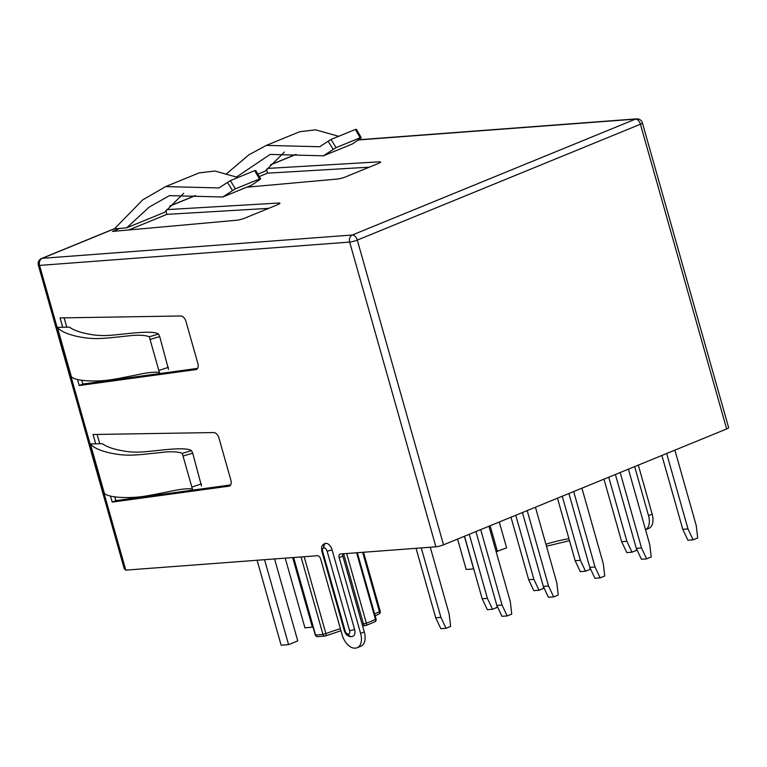 <?xml version="1.0" encoding="UTF-8"?>
<svg xmlns="http://www.w3.org/2000/svg" width="767" height="767" viewBox="0 0 767 767"><rect width="100%" height="100%" fill="white"/><g stroke="black" fill="none" stroke-linecap="round" stroke-linejoin="round"><path stroke-width="1.15" d="M469.279 534.292L487.409 598.365L482.194 598.759L464.505 536.248M496.901 605.566L497.112 607.397L492.539 609.276L487.323 609.669L482.194 598.759M487.409 598.365L492.539 609.276M628.413 469.164L649.745 544.58L651.221 556.986L646.639 558.865L641.423 559.258L636.294 548.347L615.393 474.485M620.177 472.53L641.509 547.954L636.294 548.347M641.509 547.954L646.639 558.865M457.573 539.076L466.173 569.469L473.632 568.913L464.399 536.286M257.098 560.255L281.134 645.2L288.593 644.635L264.557 559.699M274.557 558.942L297.749 640.896L288.593 644.635M285.219 558.146L304.95 627.876L313.022 627.061M292.678 557.58L312.409 627.32M499.288 522.011L506.594 547.849L496.144 551.684M490.132 525.75L497.447 551.588M608.739 477.208L626.869 541.291L621.654 541.684L603.965 479.164M636.361 548.482L636.581 550.322L631.998 552.202L626.783 552.595L621.654 541.684M626.869 541.291L631.998 552.202M562.249 496.239L580.389 560.313L575.164 560.706L557.475 498.195M589.871 567.513L590.091 569.354L585.518 571.223L580.293 571.616L575.164 560.706M580.389 560.313L585.518 571.223M515.769 515.261L533.899 579.344L528.674 579.737L510.985 517.217M543.381 586.534L543.602 588.375L539.028 590.245L533.803 590.638L528.674 579.737M533.899 579.344L539.028 590.245M480.708 529.613L502.049 605.029L496.834 605.422L475.933 531.569M488.943 526.239L510.285 601.654L511.752 614.06L507.179 615.939L501.963 616.332L496.834 605.422M502.049 605.029L507.179 615.939M527.197 510.582L548.539 586.007L543.314 586.4L522.423 512.538M535.433 507.217L556.775 582.632L558.242 595.039L553.669 596.908L548.443 597.301L543.314 586.4M548.539 586.007L553.669 596.908M581.923 488.186L603.265 563.611L604.732 576.017L600.158 577.887L594.933 578.28L589.804 567.369L568.903 493.517M573.687 491.561L595.029 566.976L600.158 577.887M595.029 566.976L589.804 567.369M293.636 557.513L315.553 634.951A2.454 2.148 90.4 0 0 317.576 636.648A2.454 2.454 0 0 1 315.237 634.865L315.553 634.951A38.609 5.858 -15.8 0 0 322.965 634.395A2.454 1.687 82.6 0 0 324.844 636.102A2.454 1.687 82.6 0 0 325.189 636.006A2.454 1.323 68.6 0 0 325.429 635.958A2.454 1.323 68.6 0 0 325.908 633.609L322.965 634.395L301.048 556.957M362.043 624.031A29.664 4.497 164.2 0 1 363.453 623.878A2.454 1.85 84.3 0 0 365.428 625.575A2.454 1.85 84.3 0 0 365.849 625.469A2.454 1.122 69.7 0 0 366.041 625.431A2.454 1.122 69.7 0 0 366.367 623.14L363.453 623.878L343.616 553.755M346.665 553.525L366.367 623.14A38.609 5.858 -15.8 0 0 375.466 619.42A2.454 1.735 65.3 0 1 374.727 621.874L366.041 625.431A2.454 2.454 0 0 1 365.428 625.575L362.58 625.92M362.647 552.317L379.454 611.692A2.454 1.572 66.8 0 1 378.812 614.108L375.159 615.786M352.168 636.447A7.114 4.199 -112.3 0 0 352.945 636.265A7.114 4.199 -112.3 0 0 354.575 629.362L332.053 549.766A7.114 4.199 -112.3 0 0 325.812 543.333L325.553 543.352A7.114 4.199 -112.3 0 0 324.767 543.535C320.942 545.893 321.565 547.005 321.833 551.272L344.364 630.867C345.696 634.664 347.978 636.581 351.19 636.639A3.682 2.915 85.7 0 0 351.315 636.62M38.35 265.219A5.637 0.853 -15.8 0 0 39.568 265.411A5.637 4.468 -94.3 0 1 42.262 258.326A5.637 3.336 -112.3 0 0 41.639 258.469A5.637 5.637 0 0 0 38.35 265.219L124.283 568.884L125.798 570.13L317.452 555.72A3.682 2.176 67.7 0 1 320.683 559.047L342.12 634.817A14.707 8.696 -112.3 0 0 355.035 648.134L355.629 648.096A14.707 8.696 -112.3 0 0 357.24 647.712A14.707 8.696 -112.3 0 0 360.615 633.427L339.177 557.657A3.682 2.176 67.7 0 1 340.021 554.081A3.682 2.176 67.7 0 1 340.423 553.995L435.886 546.813A5.637 0.853 164.2 0 0 443.518 544.829L726.656 428.954L640.426 124.225A5.637 0.853 -15.8 0 0 642.42 122.95A5.637 5.637 0 0 0 636.572 118.866L636.572 118.866A5.637 4.468 85.7 0 0 635.479 119.125L352.341 234.999A5.637 4.468 85.7 0 0 349.656 242.084A5.637 0.853 -15.8 0 0 357.297 240.1A5.637 3.336 -112.3 0 0 352.341 234.999L42.262 258.326L114.436 228.777M342.744 553.812A3.682 2.176 -112.3 0 0 342.839 556.161L364.277 631.931A14.707 8.696 67.7 0 1 360.902 646.217L357.24 647.712M77.496 379.531L79.193 385.533L195.93 369.598A6.126 3.624 -112.3 0 0 196.457 369.464A6.126 3.624 -112.3 0 0 197.867 363.51L185.998 321.536A6.126 3.624 -112.3 0 0 180.753 315.985L60.056 317.922L62.702 327.25L57.391 327.336L71.417 376.894C76.038 381.18 93.641 381.333 101.896 380.72C107.169 380.422 114.561 379.31 124.091 377.393L143.093 373.577C150.907 372.235 156.343 371.87 159.392 372.474L159.517 372.436M110.486 496.105L112.183 502.107L228.921 486.182A6.126 3.624 -112.3 0 0 229.448 486.038A6.126 3.624 -112.3 0 0 230.857 480.084L218.978 438.12A6.126 3.624 -112.3 0 0 213.744 432.559L93.047 434.496L95.693 443.825L90.381 443.911L104.408 493.478C109.029 497.754 126.632 497.908 134.887 497.294C140.15 496.997 147.552 495.885 157.072 493.967L176.084 490.151C183.898 488.809 189.334 488.445 192.383 489.049L192.498 489.01M638.307 465.109L652.171 514.111A14.707 8.696 67.7 0 1 648.796 528.396L645.546 529.729A14.707 8.696 -112.3 0 0 648.508 515.606L634.645 466.614M268.661 208.365L166.87 214.367L128.77 229.966M227.502 182.431L219.026 187.934L165.643 186.592L142.729 199.871L114.341 228.921L126.728 227.809L149.22 207.08L169.459 195.623L222.794 197.004L232.535 190.638L227.502 182.431L230.359 180.619L254.711 170.657L255.507 170.964M183.706 193.274L164.541 212.334L126.728 227.809M260.31 179.277L259.514 178.97L260.31 179.277L251.566 185.23L222.794 197.004M254.711 170.657L259.514 178.97L235.392 188.835L232.535 190.638M369.32 167.168L267.53 173.169L259.256 176.563M284.365 152.077L265.2 171.137L257.856 174.138M360.969 138.079L360.174 137.772L360.969 138.079L352.226 144.033L323.453 155.806L333.194 149.45L328.161 141.233L331.028 139.431L355.38 129.46L356.176 129.767M236.217 177.215L270.118 154.426L323.453 155.806M355.38 129.46L360.174 137.772L336.051 147.638L333.194 149.45M119.796 228.432L112.471 231.433L236.687 220.254A6.126 0.93 -15.8 0 0 244.846 218.106L277.788 204.626A6.126 0.93 -15.8 0 0 279.955 203.236A6.126 0.93 -15.8 0 0 278.776 203.025L166.717 209.64M165.835 210.704L166.87 214.367M165.643 186.582L199.094 172.901L214.942 171.022L237.991 177.503M328.161 141.233L319.686 146.737L266.312 145.394L248.872 154.838L226.217 174.051M246.715 187.206L337.346 179.056A6.126 0.93 -15.8 0 0 345.505 176.909L378.447 163.429A6.126 0.93 -15.8 0 0 380.614 162.038A6.126 0.93 -15.8 0 0 379.435 161.827L267.376 168.443M266.494 169.507L267.53 173.169M266.312 145.394L299.753 131.703L315.601 129.824L338.65 136.305M97.112 434.429L99.758 443.757M114.791 496.882L115.846 500.611L230.637 484.945M192.383 489.049L182.287 453.374L191.482 450.613C184.751 446.231 157.091 451.054 141.023 452.041C133.985 452.338 127.677 451.888 122.097 450.699C113.104 449.098 106.546 446.768 102.414 443.719L95.693 443.825M191.482 450.613L192.699 453.153L201.491 486M81.801 380.307L82.855 384.037L197.646 368.371M64.131 317.854L66.767 327.183M159.392 372.474L149.297 336.799L158.491 334.038C151.761 329.657 124.101 334.479 108.042 335.467C101.004 335.764 94.696 335.313 89.106 334.124C80.123 332.523 73.555 330.193 69.433 327.145L62.702 327.25M158.491 334.038L159.709 336.579L168.51 369.426M642.42 122.95L728.65 427.679A5.637 0.853 164.2 0 1 726.656 428.954M112.183 502.107L115.846 500.611M90.381 443.911C95.865 451.025 114.983 454.428 123.516 454.946C129.192 455.406 136.977 455.08 146.88 453.978L165.912 451.974C173.563 451.504 179.018 451.974 182.287 453.374M79.193 385.533L82.855 384.037M57.391 327.336C62.884 334.45 81.992 337.854 90.535 338.372C96.201 338.832 103.996 338.506 113.9 337.403L132.921 335.4C140.572 334.93 146.037 335.4 149.297 336.799M421.265 547.906L440.92 617.387L435.704 617.78L416.04 548.3M430.258 547.235L449.155 614.022L450.632 626.428L446.049 628.298L440.833 628.691L435.704 617.78M440.92 617.387L446.049 628.298M674.893 450.143L696.235 525.558L697.702 537.964L693.128 539.834L687.913 540.227L682.783 529.316L661.883 455.464M666.657 453.508L687.999 528.923L682.783 529.316M687.999 528.923L693.128 539.834M374.641 613.974A29.664 4.497 164.2 0 1 379.454 611.692L380.202 611.184L363.529 552.25M304.144 556.717L325.908 633.609A29.664 4.497 164.2 0 1 340.404 628.748M356.607 552.777L375.466 619.42L376.06 618.979L357.307 552.719M545.912 544.234A29.664 4.497 164.2 0 1 568.951 538.731M345.15 630.982A3.432 2.033 -112.3 0 0 348.16 634.098L348.429 634.069A3.432 2.033 -112.3 0 0 349.589 630.656L327.068 551.061A3.432 2.033 -112.3 0 0 324.058 547.954L323.799 547.974A3.432 2.033 -112.3 0 0 322.629 551.396L345.15 630.982A3.682 0.556 164.2 0 1 344.364 630.867M322.629 551.396A3.682 0.556 164.2 0 1 321.833 551.272M327.068 551.061A3.682 0.556 -15.8 0 0 332.053 549.766M349.589 630.656A3.682 0.556 -15.8 0 0 354.575 629.362M348.429 634.069A3.682 2.915 85.7 0 0 351.449 636.62L352.945 636.265M125.798 570.13L39.568 265.411L349.656 242.084L435.886 546.813M364.277 631.931L360.615 633.427M342.839 556.161L339.177 557.657M348.16 634.098A3.682 2.915 85.7 0 0 351.19 636.639L351.449 636.62M652.171 514.111L648.508 515.606M235.392 188.835L230.359 180.619M336.051 147.638L331.028 139.431M278.776 203.025L279.063 204.041M379.435 161.827L379.723 162.844M358.975 139.92L635.479 119.125A5.637 3.336 67.7 0 1 640.426 124.225L357.297 240.1L443.518 544.829M169.747 206.141L195.48 195.614M270.415 164.943L296.139 154.416M183.495 455.914L192.699 453.153M201.385 483.881L192.277 486.93M150.505 339.33L159.709 336.579M168.404 367.307L159.287 370.356M228.921 486.182L229.927 485.76M195.93 369.598L196.937 369.186M324.058 547.954A3.682 2.915 -94.3 0 1 325.812 543.333M323.799 547.974A3.682 2.915 -94.3 0 1 325.553 543.352M293.349 557.532L315.237 634.865M340.97 630.752L325.429 635.958A2.454 2.454 0 0 1 324.844 636.102L317.576 636.648M378.812 614.108A2.454 2.454 0 0 0 380.202 611.184M374.727 621.874A2.454 2.454 0 0 0 376.06 618.979M569.488 540.658L546.478 546.238M255.756 170.504L260.55 178.816M356.415 129.307L361.209 137.619M41.639 258.469L114.551 228.624M169.91 205.968L195.326 195.566M270.569 164.771L295.985 154.368M359.205 139.728L636.572 118.866"/></g></svg>
